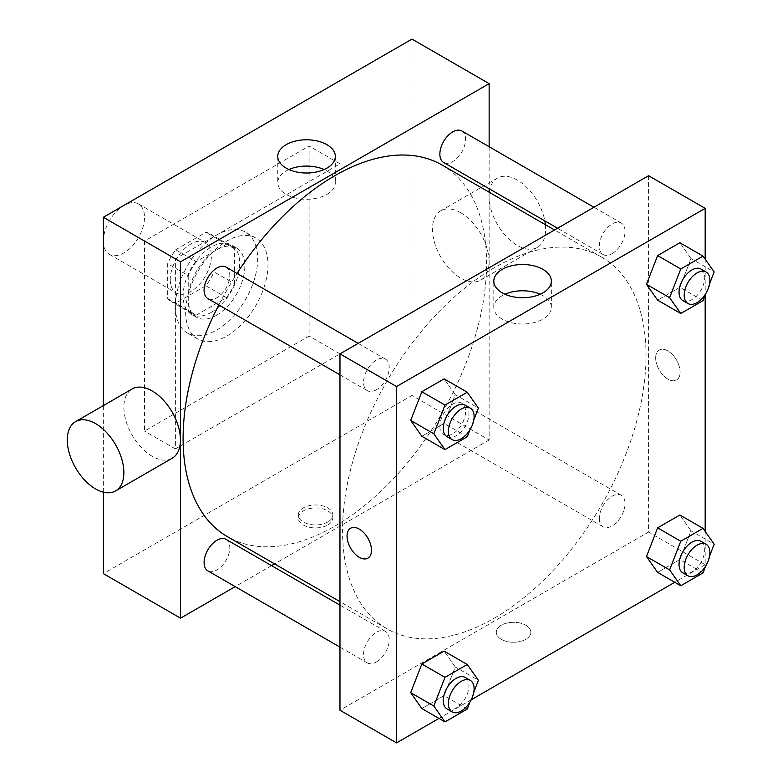 <?xml version="1.0" encoding="UTF-8"?>
<svg xmlns="http://www.w3.org/2000/svg" width="782" height="782" viewBox="0 0 782 782"><rect width="100%" height="100%" fill="white"/><g stroke="black" fill="none" stroke-linecap="round" stroke-linejoin="round"><path stroke-width="0.59" stroke-dasharray="3.91 2.93" d="M103.371 241.032A29.1 16.803 120 0 0 109.402 254.355A29.1 16.803 120 0 0 138.492 237.552A29.1 16.803 120 0 0 138.492 203.955A29.1 16.803 120 0 0 116.078 211.756A29.1 16.803 120 0 0 103.371 241.032M170.241 279.643A29.1 16.803 120 0 0 176.263 292.957A29.1 16.803 120 0 0 205.363 276.163A29.1 16.803 120 0 0 205.363 242.567A29.1 16.803 120 0 0 182.939 250.357A29.1 16.803 120 0 0 170.241 279.643M175.725 249.751L205.901 232.322A39.08 22.561 120 0 1 210.348 233.916A39.08 22.561 120 0 1 213.955 236.975L213.955 271.823A39.08 22.561 120 0 1 205.901 285.772L175.725 303.201A39.08 22.561 120 0 1 171.278 301.608A39.08 22.561 120 0 1 167.671 298.548L167.671 263.7A39.08 22.561 120 0 1 175.725 249.751L196.302 261.628L226.477 244.199L205.901 232.322M205.901 285.772L226.477 297.659L196.302 315.078L175.725 303.201M167.671 298.548L188.237 310.425L188.237 275.577L167.671 263.7M188.237 310.425A39.08 22.561 120 0 0 191.854 313.484A39.08 22.561 120 0 0 196.302 315.078M226.477 297.659A39.08 22.561 120 0 0 234.532 283.7L213.955 271.823M226.477 244.199A39.08 22.561 120 0 1 230.925 245.802A39.08 22.561 120 0 1 234.532 248.852L234.532 283.7M196.302 261.628A39.08 22.561 120 0 0 188.237 275.577M211.384 312.301A40.009 23.098 -60 0 1 191.385 314.286A40.009 23.098 -60 0 1 191.385 268.089A40.009 23.098 -60 0 1 231.394 244.991A40.009 23.098 -60 0 1 237.523 277.053A40.009 23.098 -60 0 1 211.384 312.301M216.536 315.273A40.009 23.098 120 0 0 242.664 280.024A40.009 23.098 120 0 0 236.535 247.962A40.009 23.098 120 0 0 205.705 258.676A40.009 23.098 120 0 0 188.237 298.939A40.009 23.098 120 0 0 196.526 317.257A40.009 23.098 120 0 0 216.536 315.273M234.532 248.852L213.955 236.975M175.383 306.368A58.191 33.597 120 0 0 187.436 333.005A58.191 33.597 120 0 0 245.626 299.408A58.191 33.597 120 0 0 245.626 232.215A58.191 33.597 120 0 0 200.788 247.806A58.191 33.597 120 0 0 175.383 306.368M185.666 312.301A58.191 33.597 120 0 0 197.719 338.948A58.191 33.597 120 0 0 255.919 305.351A58.191 33.597 120 0 0 255.919 238.148A58.191 33.597 120 0 0 211.072 253.739A58.191 33.597 120 0 0 185.666 312.301M144.523 241.032L144.523 431.087L309.115 336.065L309.115 146.009L144.523 241.032L175.383 258.852L175.383 448.907L339.975 353.884L339.975 163.829L175.383 258.852M339.975 163.829L309.115 146.009M411.987 39.1L411.987 395.457L103.371 573.636M103.371 492.191L103.371 405.584M327.766 525.005A17.272 9.97 0 0 0 332.819 517.958A17.272 9.97 0 0 0 315.547 507.977A17.272 9.97 0 0 0 298.274 517.958A17.272 9.97 0 0 0 308.939 527.166A17.272 9.97 0 0 0 327.766 525.005M489.141 192.216L489.141 440.002L411.987 395.457M489.141 440.002L274.55 563.89M271.55 565.63L235.177 586.627M226.037 267.092A18.182 10.498 -60 0 1 228.823 281.667A18.182 10.498 -60 0 1 216.946 297.698A18.182 10.498 -60 0 1 207.846 298.597M226.037 539.355A18.182 10.498 -60 0 1 228.823 553.93A18.182 10.498 -60 0 1 216.946 569.951A18.182 10.498 -60 0 1 207.846 570.85M439.865 426.395A18.182 10.498 120 0 0 443.629 434.724A18.182 10.498 120 0 0 461.82 424.225A18.182 10.498 120 0 0 461.82 403.229A18.182 10.498 120 0 0 447.803 408.096A18.182 10.498 120 0 0 439.865 426.395M489.141 146.742L489.141 188.745M461.82 130.965A18.182 10.498 -60 0 1 464.606 145.54A18.182 10.498 -60 0 1 452.719 161.571A18.182 10.498 -60 0 1 443.629 162.47M442.123 165.07A214.581 123.888 -60 0 1 475.016 337.022A214.581 123.888 -60 0 1 334.833 526.12A214.581 123.888 -60 0 1 227.542 536.745M218.833 304.931A214.581 123.888 -60 0 1 237.014 273.436M172.157 458.262A40.009 23.098 60 0 1 152.158 456.287A40.009 23.098 60 0 1 126.019 421.029A40.009 23.098 60 0 1 132.148 388.967M460.764 212.772A40.009 23.098 -120 0 0 440.765 210.798A40.009 23.098 -120 0 0 440.765 256.995A40.009 23.098 -120 0 0 480.774 280.093A40.009 23.098 -120 0 0 486.903 248.031A40.009 23.098 -120 0 0 460.764 212.772M339.975 353.884L309.115 336.065M175.383 448.907L144.523 431.087M288.929 169.538A28.778 16.608 0 0 0 277.766 182.675A28.778 16.608 0 0 0 306.544 199.283A28.778 16.608 0 0 0 335.322 182.675A28.778 16.608 0 0 0 326.886 170.926A28.778 16.608 0 0 0 324.149 169.538M327.766 522.014A17.272 9.97 180 0 1 308.939 524.175A17.272 9.97 180 0 1 298.274 514.957A17.272 9.97 180 0 1 315.547 504.986A17.272 9.97 180 0 1 332.819 514.957A17.272 9.97 180 0 1 327.766 522.014M545.396 224.698A40.009 23.098 60 0 1 537.351 247.425A40.009 23.098 60 0 1 497.342 224.326A40.009 23.098 60 0 1 497.342 178.13A40.009 23.098 60 0 1 517.342 180.114A40.009 23.098 60 0 1 544.829 220.895M494.283 618.181A214.581 123.888 120 0 0 634.466 429.083A214.581 123.888 120 0 0 601.573 257.131A214.581 123.888 120 0 0 436.219 314.618A214.581 123.888 120 0 0 342.545 530.567A214.581 123.888 120 0 0 386.992 628.806A214.581 123.888 120 0 0 494.283 618.181M376.396 389.749A18.182 10.498 -60 0 1 367.296 390.648A18.182 10.498 -60 0 1 367.296 369.651A18.182 10.498 -60 0 1 385.487 359.153A18.182 10.498 -60 0 1 389.25 367.481A18.182 10.498 -60 0 1 376.396 389.749M599.315 518.456A18.182 10.498 120 0 0 603.078 526.785A18.182 10.498 120 0 0 621.27 516.286A18.182 10.498 120 0 0 621.27 495.28A18.182 10.498 120 0 0 607.252 500.157A18.182 10.498 120 0 0 599.315 518.456M376.396 662.012A18.182 10.498 120 0 0 388.273 645.981A18.182 10.498 120 0 0 385.487 631.406A18.182 10.498 120 0 0 371.47 636.284A18.182 10.498 120 0 0 363.532 654.583A18.182 10.498 120 0 0 367.296 662.911A18.182 10.498 120 0 0 376.396 662.012M612.169 253.622A18.182 10.498 120 0 0 624.056 237.601A18.182 10.498 120 0 0 621.27 223.026A18.182 10.498 120 0 0 607.252 227.904A18.182 10.498 120 0 0 599.315 246.203A18.182 10.498 120 0 0 603.078 254.521A18.182 10.498 120 0 0 612.169 253.622M648.591 175.706L648.591 532.063L339.975 710.232M705.168 531.398L705.168 564.721L648.591 532.063M705.168 564.721L674.749 582.287M471.223 699.792L438.966 718.414M501.35 639.334A17.272 9.97 0 0 0 520.177 641.494A17.272 9.97 0 0 0 530.841 632.286A17.272 9.97 0 0 0 513.569 622.306A17.272 9.97 0 0 0 496.296 632.286A17.272 9.97 0 0 0 501.35 639.334A17.272 9.97 0 0 0 520.177 641.494A17.272 9.97 0 0 0 530.841 632.276A17.272 9.97 0 0 0 513.569 622.306A17.272 9.97 0 0 0 496.296 632.276A17.272 9.97 0 0 0 501.35 639.334M691.024 258.588L679.89 242.743L691.024 258.588L679.89 287.287L657.613 300.141L679.89 287.287L691.024 258.588L714.171 271.95M455.241 666.968L444.108 651.123L455.241 666.968L444.108 695.667L421.84 708.531L444.108 695.667L455.241 666.968L478.389 680.33M705.168 259.135L705.168 295.146M691.024 530.841L679.89 514.996L691.024 530.841L679.89 559.541L657.613 572.404L679.89 559.541L691.024 530.841L714.171 544.204M455.241 394.715L444.108 378.869L455.241 394.715L444.108 423.414L421.84 436.268L444.108 423.414L455.241 394.715L478.389 408.077M655.658 357.961A17.272 9.97 -120 0 0 663.204 375.35A17.272 9.97 -120 0 0 676.518 379.974A17.272 9.97 -120 0 0 676.518 360.023A17.272 9.97 -120 0 0 659.236 350.053A17.272 9.97 -120 0 0 655.658 357.961A17.272 9.97 -120 0 0 663.195 375.35A17.272 9.97 -120 0 0 676.508 379.974A17.272 9.97 -120 0 0 676.508 360.033A17.272 9.97 -120 0 0 659.236 350.053A17.272 9.97 -120 0 0 655.658 357.961M350.629 528.231L350.629 528.231A17.272 9.97 60 0 1 363.943 532.855A17.272 9.97 60 0 1 371.479 550.245A17.272 9.97 60 0 1 367.902 558.153L367.902 558.153M540.186 294.257A28.778 16.608 180 0 1 551.349 307.394A28.778 16.608 180 0 1 533.588 322.741A28.778 16.608 180 0 1 502.23 319.144A28.778 16.608 180 0 1 493.804 307.394A28.778 16.608 180 0 1 504.967 294.257M473.814 419.856L469.943 429.836M447.021 436.679A18.182 10.498 120 0 0 465.212 426.18A18.182 10.498 120 0 0 465.212 405.184M467.255 436.776L444.108 423.414M709.597 283.729L705.726 293.709M682.803 300.552A18.182 10.498 120 0 0 700.995 290.054A18.182 10.498 120 0 0 700.995 269.057M703.038 300.65L679.89 287.287M473.814 692.119L469.943 702.099M447.021 708.942A18.182 10.498 120 0 0 465.212 698.434A18.182 10.498 120 0 0 465.212 677.437M467.255 709.03L444.108 695.667M709.597 555.992L705.726 565.972M682.803 572.815A18.182 10.498 120 0 0 700.995 562.307A18.182 10.498 120 0 0 700.995 541.31M703.038 572.903L679.89 559.541M109.402 254.355L176.263 292.957M138.492 203.955L205.363 242.567M236.535 247.962L231.394 244.991M196.526 317.257L191.385 314.286M230.925 245.802L210.348 233.916M191.854 313.484L171.278 301.608M255.919 238.148L245.626 232.215M197.719 338.948L187.436 333.005M277.766 156.4L277.766 182.675M335.322 156.4L335.322 182.675M332.819 517.958L332.819 514.957M298.274 517.958L298.274 514.957M497.342 178.13L440.765 210.798M537.351 247.425L480.774 280.093M601.573 257.131L554.565 229.986M386.992 628.806L339.975 601.661M339.975 374.881L367.296 390.648M358.166 343.376L385.487 359.153M621.27 495.28L461.82 403.229M603.078 526.785L443.629 434.724M385.487 631.406L339.975 605.141M367.296 662.911L339.975 647.134M621.27 223.026L593.939 207.25M603.078 254.521L557.566 228.246M551.349 307.394L551.349 281.119M493.804 307.394L493.804 281.119"/><path stroke-width="1.17" d="M103.371 405.584L103.371 217.279L411.987 39.1L489.141 83.645L489.141 146.742M235.177 586.627L180.525 618.181L103.371 573.636L103.371 492.191M274.55 563.89L271.55 565.63M339.975 374.881L207.846 298.597A18.182 10.498 -60 0 1 207.846 277.6A18.182 10.498 -60 0 1 226.037 267.092L358.166 343.376M339.975 647.134L207.846 570.85A18.182 10.498 -60 0 1 207.846 549.854A18.182 10.498 -60 0 1 226.037 539.355L339.975 605.141M489.141 188.745L489.141 192.216M180.525 618.181L180.525 261.823L489.141 83.645M557.566 228.246L443.629 162.47A18.182 10.498 -60 0 1 443.629 141.474A18.182 10.498 -60 0 1 461.82 130.965L593.939 207.25M339.975 601.661L227.542 536.745A214.581 123.888 -60 0 1 218.833 304.931M237.014 273.436A214.581 123.888 -60 0 1 442.123 165.07L554.565 229.986M75.571 421.635L132.148 388.967A40.009 23.098 60 0 1 172.157 412.065A40.009 23.098 60 0 1 172.157 458.262L115.58 490.93A40.009 23.098 -120 0 0 115.58 444.733A40.009 23.098 -120 0 0 75.571 421.635A40.009 23.098 -120 0 0 69.442 453.697A40.009 23.098 -120 0 0 95.58 488.945A40.009 23.098 -120 0 0 115.58 490.93M180.525 261.823L103.371 217.279M326.886 144.65A28.778 16.608 180 0 1 335.322 156.4A28.778 16.608 180 0 1 306.544 173.008A28.778 16.608 180 0 1 277.766 156.4A28.778 16.608 180 0 1 295.528 141.053A28.778 16.608 180 0 1 326.886 144.65M324.149 169.538A28.778 16.608 0 0 0 288.929 169.538M544.829 220.895A40.009 23.098 60 0 1 545.396 224.698M438.966 718.414L396.552 742.9L339.975 710.232L339.975 353.875L648.591 175.706L705.168 208.364L705.168 259.135M674.749 582.287L471.223 699.792M657.613 300.141L646.479 284.296L657.613 255.597L679.89 242.743L657.613 255.597L646.479 284.296L657.613 300.141L680.76 313.504L669.627 297.668L680.76 268.959L703.038 256.105L714.171 271.95L709.597 283.729M421.84 708.531L410.697 692.686L421.84 663.986L444.108 651.123L421.84 663.986L410.697 692.686L421.84 708.531L444.978 721.894L433.844 706.048L444.978 677.349L467.255 664.485L478.389 680.33L473.814 692.119M705.168 295.146L705.168 531.398M396.552 742.9L396.552 386.543L705.168 208.364M657.613 572.404L646.479 556.559L657.613 527.86L679.89 514.996L657.613 527.86L646.479 556.559L657.613 572.404L680.76 585.767L669.627 569.922L680.76 541.222L703.038 528.358L714.171 544.204L709.597 555.992M421.84 436.268L410.697 420.423L421.84 391.723L444.108 378.869L421.84 391.723L410.697 420.423L421.84 436.268L444.978 449.63L433.844 433.795L444.978 405.086L467.255 392.232L478.389 408.077L473.814 419.856M396.552 386.543L339.975 353.875M502.23 292.869A28.778 16.608 180 0 1 493.804 281.119A28.778 16.608 180 0 1 522.572 264.512A28.778 16.608 180 0 1 551.349 281.119A28.778 16.608 180 0 1 533.588 296.466A28.778 16.608 180 0 1 502.23 292.869M371.479 550.245A17.272 9.97 60 0 1 367.902 558.153A17.272 9.97 60 0 1 350.629 548.182A17.272 9.97 60 0 1 350.629 528.231A17.272 9.97 60 0 1 363.933 532.855A17.272 9.97 60 0 1 371.479 550.245M367.902 558.153A17.272 9.97 60 0 1 350.629 548.172A17.272 9.97 60 0 1 350.629 528.231M504.967 294.257A28.778 16.608 180 0 1 540.186 294.257M469.943 429.836L467.255 436.776L444.978 449.63M470.353 408.155L465.212 405.184A18.182 10.498 120 0 0 451.194 410.051A18.182 10.498 120 0 0 443.257 428.36A18.182 10.498 120 0 0 447.021 436.679L452.172 439.65A18.182 10.498 120 0 0 470.353 429.152A18.182 10.498 120 0 0 470.353 408.155A18.182 10.498 120 0 0 456.336 413.023A18.182 10.498 120 0 0 448.399 431.322A18.182 10.498 120 0 0 452.172 439.65M433.844 433.795L410.697 420.423M444.978 405.086L421.84 391.723M467.255 392.232L444.108 378.869M705.726 293.709L703.038 300.65L680.76 313.504M706.136 272.028L700.995 269.057A18.182 10.498 120 0 0 686.977 273.925A18.182 10.498 120 0 0 679.04 292.233A18.182 10.498 120 0 0 682.803 300.552L687.945 303.524A18.182 10.498 120 0 0 706.136 293.025A18.182 10.498 120 0 0 706.136 272.028A18.182 10.498 120 0 0 692.119 276.896A18.182 10.498 120 0 0 684.182 295.195A18.182 10.498 120 0 0 687.945 303.524M669.627 297.668L646.479 284.296M680.76 268.959L657.613 255.597M703.038 256.105L679.89 242.743M469.943 702.099L467.255 709.03L444.978 721.894M470.353 680.408L465.212 677.437A18.182 10.498 120 0 0 451.194 682.315A18.182 10.498 120 0 0 443.257 700.613A18.182 10.498 120 0 0 447.021 708.942L452.172 711.903A18.182 10.498 120 0 0 470.353 701.405A18.182 10.498 120 0 0 470.353 680.408A18.182 10.498 120 0 0 456.336 685.276A18.182 10.498 120 0 0 448.399 703.585A18.182 10.498 120 0 0 452.172 711.903M433.844 706.048L410.697 692.686M444.978 677.349L421.84 663.986M467.255 664.485L444.108 651.123M705.726 565.972L703.038 572.903L680.76 585.767M706.136 544.282L700.995 541.31A18.182 10.498 120 0 0 686.977 546.188A18.182 10.498 120 0 0 679.04 564.487A18.182 10.498 120 0 0 682.803 572.815L687.945 575.777A18.182 10.498 120 0 0 706.136 565.278A18.182 10.498 120 0 0 706.136 544.282A18.182 10.498 120 0 0 692.119 549.159A18.182 10.498 120 0 0 684.182 567.458A18.182 10.498 120 0 0 687.945 575.777M669.627 569.922L646.479 556.559M680.76 541.222L657.613 527.86M703.038 528.358L679.89 514.996"/></g></svg>
